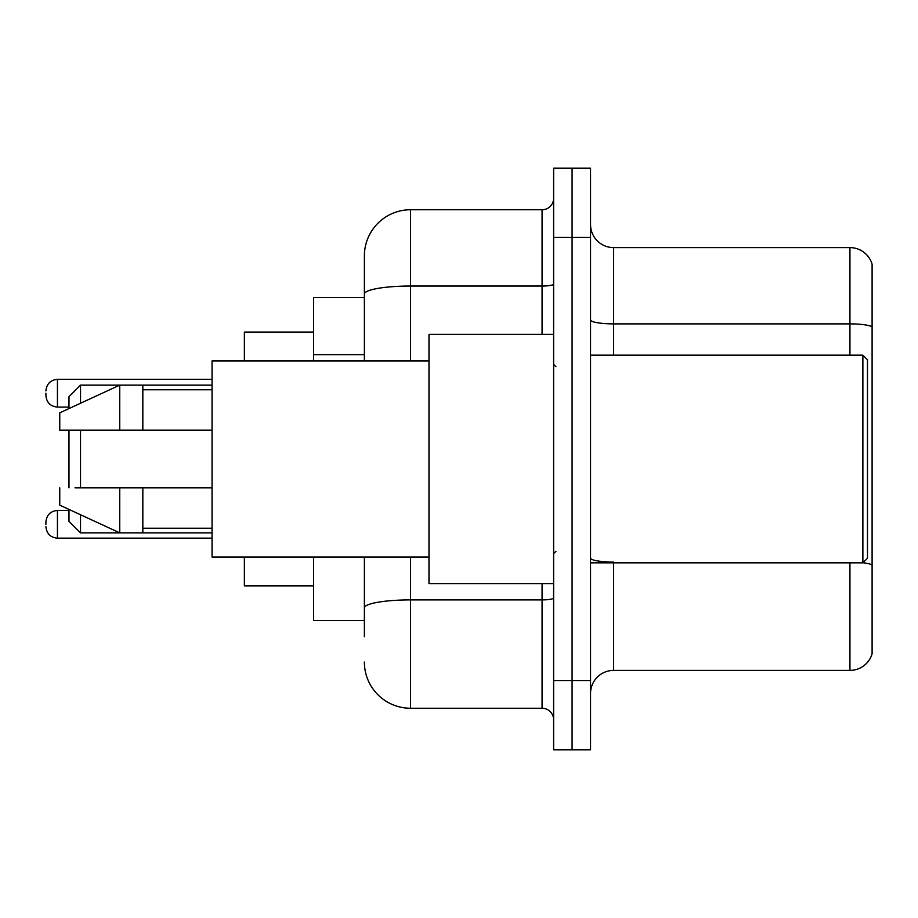 <?xml version="1.0" encoding="UTF-8"?>
<svg xmlns="http://www.w3.org/2000/svg" width="918" height="918" viewBox="0 0 918 918"><rect width="100%" height="100%" fill="white"/><g stroke="black" fill="none" stroke-linecap="round" stroke-linejoin="round"><path stroke-width="1.38" d="M364.377 297.455L313.612 297.455L313.612 360.923M364.377 620.545L313.612 620.545L313.612 557.077M364.377 636.702L364.377 557.077M553.623 680.548L553.623 749.788L572.086 749.788L572.086 680.548L572.086 749.788L590.549 749.788L590.549 680.548L572.086 680.548L572.086 237.452L572.086 680.548L553.623 680.548L553.623 237.452L572.086 237.452L572.086 168.212L572.086 237.452L590.549 237.452L590.549 680.548M590.549 237.452L590.549 168.212L553.623 168.212L553.623 237.452M410.541 557.077L410.541 708.248L542.079 708.248L542.079 583.619M364.377 360.923L364.377 255.915A46.152 46.152 0 0 1 410.541 209.752L542.079 209.752A11.544 11.544 0 0 0 553.623 198.219M364.377 255.915L364.377 281.298M553.623 719.781A11.544 11.544 0 0 0 542.079 708.248M410.541 708.248A46.152 46.152 0 0 1 364.377 662.085M590.549 693.48A23.076 23.076 0 0 1 613.626 670.392L849.942 670.392L849.942 562.849M872.1 264.223A23.076 23.076 0 0 0 849.942 247.608A23.076 23.076 0 0 1 872.1 264.223L872.1 653.777A23.076 23.076 0 0 1 849.942 670.392M872.1 326.774A23.076 4.005 180 0 0 849.942 323.882L849.942 247.608L613.626 247.608A23.076 23.076 0 0 1 590.549 224.52A23.076 23.076 0 0 0 613.626 247.608L613.626 355.151M872.1 327.095L872.1 564.937A23.076 4.005 180 0 0 862.966 562.757M68.976 430.152L68.976 487.848M68.976 509.421L68.976 521.309L80.52 532.853L212.058 532.853M80.52 430.152L80.52 487.848M80.52 514.746L80.52 532.853M244.372 557.077L244.372 585.925L313.612 585.925M313.612 332.075L244.372 332.075L244.372 360.923M68.976 408.579L68.976 396.691L80.52 385.147L80.52 403.254M862.874 355.151L867.487 359.764L867.487 558.236L862.874 562.849L862.874 355.151L590.549 355.151M553.623 334.381L428.993 334.381L428.993 583.619L553.623 583.619M428.993 360.923L212.058 360.923L212.058 557.077L428.993 557.077M80.52 385.147L119.753 385.147L119.753 430.152L212.058 430.152M142.829 430.152L142.829 385.147L119.753 385.147L59.75 412.848L59.75 430.152L119.753 430.152M212.058 487.848L142.829 487.848L142.829 532.853M59.75 487.848L59.75 505.152L119.753 532.853L119.753 487.848L75.024 487.848M142.829 487.848L119.753 487.848M45.9 524.316L45.9 522.009L45.9 524.316M45.9 393.225L45.9 395.532L45.9 393.225M364.377 354.669L313.612 354.669M553.623 597.893A11.544 2.008 0 0 1 542.079 599.902L410.541 599.902A46.152 8.01 180 0 0 364.377 607.923M410.541 209.752L410.541 286.037L542.079 286.037L542.079 209.752M364.377 294.058A46.152 8.01 180 0 1 410.541 286.037L410.541 360.923M542.079 334.381L542.079 286.037A11.544 2.008 0 0 0 553.623 284.029M613.626 562.849L613.626 670.392M849.942 355.151L849.942 323.882L613.626 323.882A23.076 4.005 0 0 1 590.549 319.877M613.626 562.057A23.076 4.005 0 0 1 590.549 558.041M45.9 522.009C46.646 514.929 50.49 511.085 57.444 510.465L57.444 538.155L212.058 538.155M212.058 379.375L57.444 379.375L57.444 407.076C50.49 406.456 46.646 402.612 45.9 395.532M142.829 385.147L212.058 385.147M590.549 562.849L862.874 562.849M555.929 366.684L553.623 364.377M142.829 389.76L212.058 389.76M142.829 528.24L212.058 528.24M555.929 551.316L553.623 553.623M57.444 510.465L68.976 510.465M57.444 538.155C50.49 537.535 46.646 533.691 45.9 526.622M57.444 407.076L68.976 407.076M57.444 379.375C50.49 379.995 46.646 383.85 45.9 390.919"/></g></svg>
